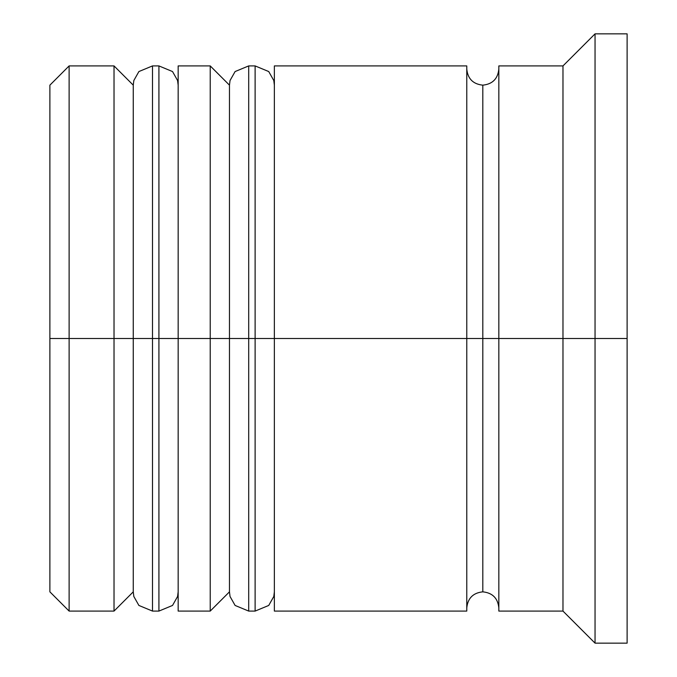 <?xml version="1.0" encoding="UTF-8"?>
<svg xmlns="http://www.w3.org/2000/svg" width="677" height="677" viewBox="0 0 677 677"><rect width="100%" height="100%" fill="white"/><g stroke="black" fill="none" stroke-linecap="round" stroke-linejoin="round"><path stroke-width="1.02" d="M133.259 338.5L133.259 591.842L133.259 338.5L152.503 338.5L114.024 338.5L114.024 611.086L114.024 338.5L49.886 338.5L49.886 591.842L49.886 85.158L49.886 338.5L69.122 338.5L69.122 611.086L69.122 338.5L114.024 338.5L114.024 65.914L114.024 338.5L133.259 338.5L133.259 85.158L133.259 338.5M178.161 591.842L177.586 596.488L172.525 605.45L158.917 611.086L158.917 338.5L178.161 338.5L158.917 338.5L158.917 611.086L152.503 611.086L152.503 338.5L152.503 611.086L138.895 605.45L133.834 596.488L133.259 591.842L114.024 611.086L69.122 611.086L49.886 591.842M158.917 338.5L152.503 338.5L158.917 338.5L158.917 65.914L158.917 338.5M178.161 85.158L177.586 80.512L172.525 71.55L158.917 65.914L152.503 65.914L152.503 338.5L152.503 65.914L138.895 71.55L133.834 80.512L133.259 85.158L114.024 65.914L69.122 65.914L69.122 338.5L69.122 65.914L49.886 85.158M229.469 338.5L229.469 591.842L229.469 338.5L248.704 338.5L210.225 338.5L210.225 611.086L210.225 338.5L178.161 338.5L178.161 611.086L178.161 338.5L210.225 338.5L210.225 65.914L210.225 338.5L229.469 338.5L229.469 85.158L229.469 338.5M274.363 591.842L273.796 596.488L268.727 605.45L255.119 611.086L255.119 338.5L274.363 338.5L255.119 338.5L255.119 611.086L248.704 611.086L248.704 338.5L248.704 611.086L235.105 605.45L230.036 596.488L229.469 591.842L210.225 611.086L178.161 611.086M255.119 338.5L248.704 338.5L255.119 338.5L255.119 65.914L255.119 338.5M274.363 85.158L273.796 80.512L268.727 71.55L255.119 65.914L248.704 65.914L248.704 338.5L248.704 65.914L235.105 71.55L230.036 80.512L229.469 85.158L210.225 65.914L178.161 65.914L178.161 338.5L178.161 65.914M466.775 607.878C467.782 598.197 473.13 592.849 482.811 591.842L482.811 338.5L498.839 338.5L482.811 338.5L482.811 85.158L482.811 338.5L274.363 338.5L274.363 611.086L274.363 338.5L482.811 338.5L482.811 591.842C492.492 592.849 497.832 598.197 498.839 607.878M595.049 338.5L562.976 338.5L562.976 611.086L562.976 338.5L498.839 338.5L498.839 611.086L498.839 338.5L562.976 338.5L562.976 65.914L562.976 338.5L595.049 338.5L595.049 643.15L595.049 338.5L627.114 338.5L595.049 338.5L595.049 33.85L595.049 338.5M466.775 65.914L466.775 611.086L466.775 65.914L274.363 65.914L274.363 338.5L274.363 65.914M627.114 643.15L627.114 338.5L627.114 643.15L595.049 643.15L562.976 611.086L498.839 611.086M627.114 33.85L627.114 338.5L627.114 33.85L595.049 33.85L562.976 65.914L498.839 65.914L498.839 338.5L498.839 65.914M466.775 69.122C467.782 78.803 473.13 84.151 482.811 85.158C492.492 84.151 497.832 78.803 498.839 69.122M466.775 611.086L274.363 611.086"/></g></svg>
